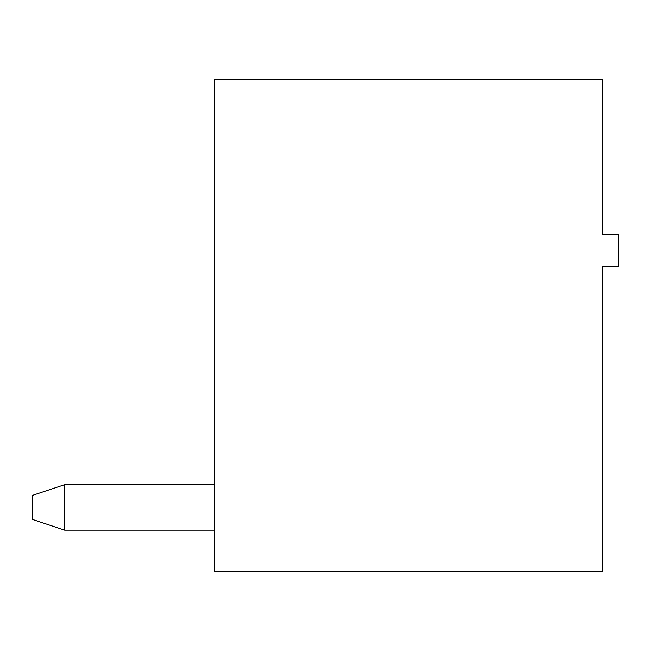 <?xml version="1.0" encoding="UTF-8"?>
<svg xmlns="http://www.w3.org/2000/svg" width="651" height="651" viewBox="0 0 651 651"><rect width="100%" height="100%" fill="white"/><g stroke="black" fill="none" stroke-linecap="round" stroke-linejoin="round"><path stroke-width="0.98" d="M602.395 571.635L602.395 266.641L618.45 266.641L618.45 234.539L602.395 234.539L602.395 79.365L214.472 79.365L214.472 571.635L602.395 571.635M214.472 530.166L64.652 530.166L64.652 484.686L214.472 484.686M64.652 530.166L32.55 519.465L32.55 495.387L64.652 484.686"/></g></svg>
